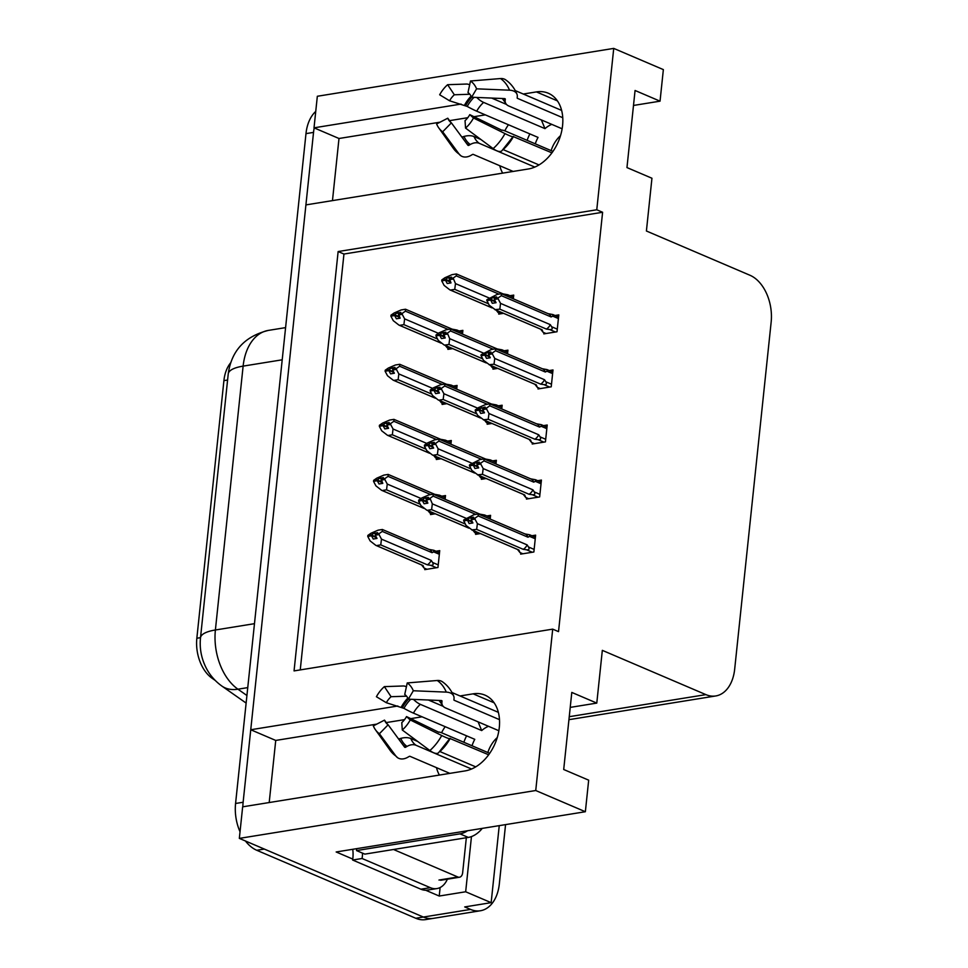 <?xml version="1.0" encoding="UTF-8"?>
<svg xmlns="http://www.w3.org/2000/svg" width="968" height="968" viewBox="0 0 968 968"><rect width="100%" height="100%" fill="white"/><g stroke="black" fill="none" stroke-linecap="round" stroke-linejoin="round"><path stroke-width="1.45" d="M504.8 130.837A40.487 28.266 113.1 0 1 508.43 124.751M445.159 726.678A40.487 28.266 -66.9 0 0 441.529 732.764M505.562 824.615L499.319 883.965A37.958 24.853 -99.2 0 1 480.394 910.755L433.192 918.378A37.958 24.853 -99.2 0 1 423.343 917.047L239.338 838.385L242.653 806.828L465.051 770.915A40.487 28.266 -66.9 0 0 497.818 735.559A40.487 28.266 -66.9 0 0 485.016 695.157A40.487 28.266 -66.9 0 0 473.146 693.838L460.018 695.956M332.472 200.618L338.994 138.497L314.019 127.824L317.335 96.268L613.736 48.4L596.772 209.778L338.135 251.547L294.054 670.909L552.704 629.139L535.74 790.517L585.362 811.729L336.162 851.973L352.763 859.076M376.806 724.112L275.735 740.435L269.201 802.545M275.735 740.435L250.748 729.751L305.912 204.901L528.31 168.989A40.487 28.266 -66.9 0 0 561.089 133.632A40.487 28.266 -66.9 0 0 548.275 93.218A40.487 28.266 -66.9 0 0 536.417 91.912L523.289 94.029M440.125 887.523L439.23 896.041L425.666 890.233M471.464 836.582L465.668 891.77L439.23 896.041M465.668 891.77L491.151 902.66L499.246 825.644M480.394 910.755A37.958 24.853 -99.2 0 1 470.545 909.424L464.713 906.931L491.151 902.66M535.74 790.517L239.338 838.385M633.495 105.452L660.043 101.168L663.358 69.611L613.736 48.4M496.899 98.288L493.45 98.845M461.095 104.072L314.019 127.824M433.64 700.215L430.179 700.771M397.824 705.999L250.748 729.751M570.225 707.39L596.784 703.095L602.326 650.351L705.902 694.625A37.958 24.853 80.8 0 0 715.751 695.956A37.958 24.853 80.8 0 0 734.676 669.178L771.157 322.078A37.958 24.853 80.8 0 0 749.982 275.275L646.406 231.001L651.948 178.245L626.962 167.573L635.068 90.484L660.043 101.168M585.362 811.729L588.677 780.172L563.703 769.5L571.798 692.423L596.784 703.095M552.704 629.139L558.524 631.632L602.604 212.27L596.772 209.778M215.259 680.468L212.052 678.217A34.158 22.361 -99.2 0 1 196.843 638.251L223.911 380.63A34.158 22.361 -99.2 0 1 230.662 362.782M602.604 212.27L343.955 254.039L300.249 669.904M343.955 254.039L338.135 251.547M538.135 387.696L538.014 388.954L551.228 386.813L552.994 369.957L549.279 370.55M532.352 442.763L532.219 444.009L545.432 441.88L547.21 425.012L543.496 425.618M526.568 497.818L526.435 499.077L539.648 496.935L541.427 480.08L537.712 480.685M520.784 552.885L520.651 554.132L533.864 552.002L535.631 535.147L531.916 535.74M543.931 332.629L543.798 333.887L557.011 331.758L558.79 314.89L555.063 315.495M507.547 353.877L507.934 350.162L504.219 350.767M493.087 367.913L492.954 369.159L497.733 368.385M496.052 406.487L501.763 408.895L502.15 405.229L498.435 405.834M487.291 422.968L487.158 424.226L491.95 423.452M490.256 461.554L495.979 463.95L496.366 460.296L492.651 460.889M481.507 478.035L481.374 479.293L486.166 478.519M484.472 516.622L490.195 519.017L490.57 515.351L486.856 515.956M475.724 533.09L475.591 534.348L480.37 533.574M513.33 298.809L513.73 295.107L510.015 295.7M498.871 312.846L498.738 314.104L503.529 313.329M448.365 385.591A8.603 6.002 113.1 0 0 446.732 384.356A8.603 6.002 113.1 0 0 446.333 384.211L451.112 385.082L451.04 386.68L456.702 389.112L457.09 385.445L453.375 386.038M442.231 403.184L442.098 404.442L446.889 403.668M442.582 440.646A8.603 6.002 113.1 0 0 440.948 439.424A8.603 6.002 113.1 0 0 440.549 439.278L445.328 440.15L445.256 441.747L450.919 444.167L451.306 440.5L447.591 441.106M436.447 458.251L436.314 459.498L441.106 458.723M445.123 499.27L445.51 495.568L441.795 496.173M430.663 513.306L430.53 514.565L435.322 513.79M424.867 568.373L424.746 569.632L437.959 567.49L439.726 550.635L436.011 551.228M462.486 334.081L462.873 330.378L459.159 330.983M448.027 348.117L447.894 349.375L452.673 348.601M422.06 716.804L410.686 718.643M404.539 719.635L386.292 722.576M436.483 767.648A40.487 28.266 -66.9 0 0 439.387 775.065M502.646 173.127A40.487 28.266 113.1 0 1 499.754 165.722M485.319 114.865L473.945 116.704M467.798 117.697L449.551 120.649M440.065 122.174L338.994 138.497M242.847 806.804A37.958 24.853 -99.2 0 1 243.125 802.254L313.535 132.398A37.958 24.853 -99.2 0 1 314.213 127.909M256.762 850.279L415.792 918.269A37.958 24.853 -99.2 0 0 425.642 919.6L433.192 918.378A37.958 24.853 -99.2 0 1 423.343 917.047L264.312 849.069L256.762 850.279A37.958 24.853 -99.2 0 1 245.448 840.998M240.028 831.754A37.958 24.853 -99.2 0 1 235.575 803.476L305.985 133.62A37.958 24.853 -99.2 0 1 315.737 111.417M398.792 313.777L396.989 313.003L400.764 312.398L398.538 313.947L400.159 318.182L396.384 318.787L394.666 315.544L390.878 316.161L394.666 315.544M441.118 343.108L399.566 325.345L403.898 324.643L437.596 339.054M450.12 349.012L447.18 347.754L446.163 345.261M396.989 313.003L394.762 314.564L390.987 315.169L394.109 312.991L401.188 309.929L405.519 309.228L452.516 329.301A8.603 6.002 113.1 0 1 454.149 330.524M452.516 329.301A8.603 6.002 113.1 0 0 452.116 329.144L456.896 330.027L456.823 331.625L462.498 334.045M399.784 317.48L394.69 315.29M399.433 316.826L394.738 314.818L390.987 315.169M391.762 315.762L390.963 315.423M390.878 316.161L393.298 320.698L398.985 325.127L441.178 343.168M447.18 347.754L445.365 345.479M438.407 333.307L404.624 318.871L403.898 324.643M404.624 318.871L402.216 314.334L398.441 314.939M402.216 314.334L402.313 313.342L398.538 313.947M405.519 309.228L405.435 311.164L448.136 329.41M402.313 313.342L405.435 311.164M449.636 278.506L447.833 277.731L445.607 279.28L441.831 279.897L444.953 277.719L452.032 274.658L456.376 273.956L503.372 294.018A8.603 6.002 113.1 0 1 505.006 295.252M503.372 294.018A8.603 6.002 113.1 0 0 502.961 293.873L507.74 294.744L507.668 296.341L513.342 298.773M489.251 298.035L455.48 283.6L453.157 278.07L456.291 275.892L498.98 294.139M500.964 313.741L498.024 312.483L497.007 309.99M491.962 307.836L450.41 290.073L454.754 289.372L488.441 303.771M492.034 307.885L449.83 289.856L444.143 285.427L441.735 280.877L445.51 280.272L447.228 283.515L451.003 282.898L449.382 278.675L451.608 277.126L447.833 277.731M456.376 273.956L456.291 275.892M453.157 278.07L449.382 278.675M442.618 280.49L441.831 279.897M449.285 279.667L453.06 279.05M455.48 283.6L454.754 289.372M498.024 312.483L496.221 310.208M441.735 280.877L445.51 280.272M450.628 282.196L445.534 280.018M445.607 279.28L450.289 281.543M445.582 279.534L441.807 280.151M546.025 333.524L543.084 332.266L542.068 329.773L495.471 309.857L489.203 305.21L486.819 300.419L490.594 299.802L492.288 303.299L496.064 302.694L494.346 299.451L498.121 298.846L498.217 297.854L494.442 298.459L496.669 296.91L492.894 297.515L490.643 299.33L486.892 299.681L497.092 294.441L501.436 293.74L548.433 313.814A8.603 6.002 113.1 0 1 551.119 316.947L552.728 316.137L558.403 318.557M495.689 301.98L490.594 299.802M486.795 300.673L490.57 300.056M490.667 299.076L486.892 299.681M490.643 299.33L495.35 301.338M487.678 300.274L486.868 299.935M494.696 298.289L492.894 297.515M543.084 332.266L540.652 329.193M541.281 329.447A8.603 6.002 -66.9 0 0 541.669 329.628A8.603 6.002 -66.9 0 0 542.068 329.773M557.29 329.156L551.615 326.736L550.308 324.655L500.541 303.383L499.815 309.155L494.89 309.639L541.669 329.628M551.615 326.736C552.801 328.83 552.159 329.761 549.715 329.543L555.463 332M550.308 324.655A8.603 6.002 113.1 0 1 546.4 329.072L549.715 329.543M499.815 309.155L546.4 329.072M500.541 303.383L498.121 298.846M494.346 299.451L494.442 298.459M552.728 316.137L552.801 314.539L548.021 313.656A8.603 6.002 113.1 0 1 548.433 313.814M501.436 293.74L501.339 295.676L551.119 316.947M498.217 297.854L501.339 295.676M489.699 753.322L442.872 733.308A13.915 1.379 28.7 0 0 438.77 732.183A13.915 1.379 28.7 0 0 438.746 732.244L406.524 716.574L410.25 719.938L441.723 735.523A13.915 1.379 28.7 0 0 449.83 738.511A13.915 1.379 28.7 0 0 449.842 738.451L488.659 754.786M475.736 766.862L439.896 751.543M471.537 769.003L416.071 745.3A13.915 9.861 124.5 0 0 407.032 746.413L405.665 747.211A1.27 0.895 -55.5 0 1 404.576 747.102L388.132 724.802L379.408 733.72L395.864 756.02A13.915 9.861 124.5 0 0 397.582 757.69A13.915 9.861 124.5 0 0 407.831 757.23L409.198 756.444A1.27 0.895 -55.5 0 1 410.021 756.335L449.854 773.371M466.6 735.837A37.958 26.499 -66.9 0 0 463.853 742.274M443.211 706.337L428.364 699.997M451.995 692.531L498.375 712.351M499.488 719.647L454.234 700.3A1.27 0.75 -22.4 0 1 453.907 699.779L454.028 698.678A13.915 8.216 157.6 0 0 453.689 696.065A13.915 8.216 157.6 0 0 446.284 692.12L413.312 690.753L408.351 699.174L441.323 700.542A1.27 0.75 -22.4 0 1 442.025 701.135L441.904 702.224A13.915 8.216 157.6 0 0 442.243 704.849A13.915 8.216 157.6 0 0 445.546 707.935L498.859 730.731M398.514 738.886A1.27 0.75 157.6 0 0 399.155 738.826L400.788 738.378A13.915 8.216 -22.4 0 1 410.783 738.499L417.631 741.428M487.848 752.535A25.301 17.666 113.1 0 1 497.249 737.568M472.033 745.771A25.301 17.666 113.1 0 1 474.78 739.334L413.445 713.126A13.915 1.379 -151.3 0 1 403.934 708.358L386.329 702.72A17.351 12.124 113.1 0 1 391.084 696.706L406.56 696.186M413.457 699.38A13.915 5.627 48.7 0 0 420.366 704.353L481.701 730.562A25.301 17.666 113.1 0 1 488.525 726.315M442.243 704.849L439.036 700.469A13.915 9.861 -55.5 0 1 439 700.445M413.312 690.753A29.101 20.316 113.1 0 0 407.238 682.936L404.733 694.504A17.351 12.124 113.1 0 1 408.351 699.174M406.524 716.574A17.351 12.124 113.1 0 1 401.781 722.6L402.289 730.017A29.101 20.316 113.1 0 0 410.25 719.938M388.132 724.802A17.351 12.124 113.1 0 1 385.784 722.467A17.351 12.124 113.1 0 1 384.502 720.131L387.648 724.451M386.329 702.72L376.407 696.718A29.101 20.316 113.1 0 1 384.369 686.627L391.084 696.706M379.408 733.72A29.101 20.316 113.1 0 1 375.475 729.811A29.101 20.316 113.1 0 1 373.333 725.891L384.502 720.131M407.238 682.936L437.246 680.492A13.915 9.861 -55.5 0 1 442.364 681.738C447.397 685.247 451.173 690.027 453.689 696.065M449.83 738.511L438.504 752.801A13.915 5.627 -131.3 0 1 429.889 750.527L402.289 730.017M406.415 686.735A13.915 5.627 48.7 0 0 403.22 685.985L384.369 686.627M356.66 848.67A25.301 17.666 113.1 0 1 356.514 850.57L459.981 833.859A25.301 17.666 -66.9 0 0 467.544 830.762M356.514 850.57L364.839 854.127L468.306 837.417A25.301 17.666 -66.9 0 0 482.258 828.378M420.899 889.205A25.301 16.565 80.8 0 0 427.469 890.1L436.907 888.576A25.301 16.565 -99.2 0 1 430.336 887.68L362.068 858.495L352.618 860.02L420.899 889.205L430.336 887.68M447.385 879.174A25.301 16.565 -99.2 0 1 436.907 888.576M352.739 849.299A25.301 16.565 -99.2 0 1 352.618 860.02M362.516 853.135A25.301 16.565 -99.2 0 1 362.068 858.495M478.107 721.85L481.701 730.562M392.996 368.844L391.205 368.07L394.98 367.465L392.645 370.006L394.375 373.237L390.6 373.854L388.87 370.611L385.095 371.216L388.87 370.611M435.334 398.175L393.782 380.412L398.114 379.71L431.813 394.109M444.324 404.079L441.396 402.821L440.367 400.329M391.205 368.07L388.979 369.619L385.204 370.236L388.325 368.058L395.404 364.996L399.736 364.295L446.732 384.356M394 372.535L388.894 370.357M393.649 371.881L388.954 369.873L385.204 370.236M385.978 370.829L385.179 370.49M385.095 371.216L387.515 375.765L393.202 380.182L435.394 398.223M441.396 402.821L439.581 400.546M432.623 388.374L398.84 373.938L398.114 379.71M398.84 373.938L396.42 369.389L392.645 370.006M396.42 369.389L396.529 368.409L392.754 369.014M399.736 364.295L399.651 366.231L442.352 384.477M396.529 368.409L399.651 366.231M387.212 423.899L385.421 423.137L389.196 422.52L386.861 425.061L388.579 428.304L384.804 428.909L383.086 425.678L379.311 426.283L383.086 425.678M429.538 453.23L387.986 435.479L392.33 434.777L426.017 449.176M438.54 459.147L435.6 457.888L434.584 455.396M385.421 423.137L383.195 424.686L379.408 425.291L382.541 423.125L389.608 420.064L393.952 419.362L440.948 439.424M388.204 427.602L383.11 425.424M387.865 426.949L383.159 424.94L379.408 425.291M380.194 425.896L379.383 425.545M379.311 426.283L381.731 430.833L387.418 435.249L429.611 453.29M435.6 457.888L433.797 455.601M426.827 443.441L393.056 428.993L392.33 434.777M393.056 428.993L390.636 424.456L386.861 425.061M390.636 424.456L390.745 423.464L386.97 424.081M393.952 419.362L393.867 421.286L436.556 439.545M390.745 423.464L393.867 421.286M381.428 478.966L379.625 478.192L383.401 477.587L381.174 479.136L382.796 483.371L379.02 483.976L377.302 480.733L373.527 481.35L377.302 480.733M423.754 508.297L382.203 490.534L386.547 489.832L420.233 504.243M432.756 514.202L429.816 512.943L428.8 510.451M379.625 478.192L377.399 479.753L373.624 480.358L376.746 478.18L383.824 475.119L388.168 474.417L435.152 494.491A8.603 6.002 113.1 0 1 436.798 495.713M435.152 494.491A8.603 6.002 113.1 0 0 434.753 494.333L439.532 495.205L439.46 496.814L445.135 499.234M382.421 482.657L377.326 480.479M382.082 482.016L377.375 480.007L373.624 480.358M374.398 480.951L373.6 480.612M373.527 481.35L375.935 485.888L381.622 490.316L423.827 508.345M429.816 512.943L428.013 510.668M421.044 498.496L387.26 484.06L386.547 489.832M387.26 484.06L384.853 479.511L381.077 480.128M384.853 479.511L384.949 478.531L381.174 479.136M388.168 474.417L388.071 476.353L430.772 494.6M384.949 478.531L388.071 476.353M375.644 534.021L373.842 533.259L377.617 532.654L375.281 535.183L377.012 538.426L373.237 539.043L371.506 535.8L367.731 536.405L371.506 535.8M427.348 564.816L430.663 565.288C433.107 565.506 433.737 564.562 432.563 562.469L431.244 560.399L381.477 539.128L380.751 544.899L427.348 564.816A8.603 6.002 -66.9 0 0 431.244 560.399M426.961 569.269L424.032 568.01L423.016 565.518L376.419 545.601L380.751 544.899M373.842 533.259L371.615 534.808L367.84 535.425L370.962 533.247L378.04 530.186L382.372 529.484L429.369 549.546A8.603 6.002 113.1 0 1 432.055 552.692L433.676 551.869L439.339 554.289M429.369 549.546A8.603 6.002 113.1 0 0 428.969 549.4L433.749 550.272L433.676 551.869M376.637 537.724L371.543 535.546M376.286 537.071L371.591 535.062L367.84 535.425M368.614 536.018L367.816 535.679M367.731 536.405L370.151 540.955L375.838 545.371L422.605 565.372A8.603 6.002 -66.9 0 0 423.016 565.518M424.032 568.01L421.6 564.937M381.477 539.128L379.057 534.578L375.281 535.183M379.057 534.578L379.166 533.586L375.39 534.203M382.372 529.484L382.287 531.42L432.055 552.692M379.166 533.586L382.287 531.42M443.852 333.561L442.049 332.798L439.823 334.347L436.048 334.952L439.169 332.786L446.248 329.725L450.58 329.023L497.576 349.085A8.603 6.002 113.1 0 1 499.21 350.307M497.576 349.085A8.603 6.002 113.1 0 0 497.177 348.94L501.956 349.811L501.884 351.408L507.547 353.828M483.468 353.102L449.684 338.655L447.373 333.125L450.495 330.947L493.196 349.206M495.18 368.808L492.24 367.55L491.224 365.057M486.178 362.903L444.627 345.14L448.958 344.439L482.657 358.838M486.238 362.952L444.046 344.911L438.359 340.494L435.939 335.944L439.714 335.339L441.444 338.57L445.219 337.965L443.598 333.742L445.825 332.181L442.049 332.798M450.58 329.023L450.495 330.947M447.373 333.125L443.598 333.742M436.822 335.557L436.048 334.952M443.501 334.722L447.276 334.117M449.684 338.655L448.958 344.439M492.24 367.55L490.425 365.263M435.939 335.944L439.714 335.339M444.844 337.263L439.75 335.085M439.823 334.347L444.494 336.61M439.799 334.601L436.024 335.206M438.056 388.628L436.265 387.853L434.039 389.414L430.264 390.019L433.386 387.841L440.464 384.78L444.796 384.078L491.792 404.152A8.603 6.002 113.1 0 1 493.426 405.374M491.792 404.152A8.603 6.002 113.1 0 0 491.393 403.995L496.173 404.878L496.1 406.475M477.684 408.157L443.901 393.722L441.481 389.172L441.589 388.192L444.711 386.014L487.4 404.261M489.384 423.863L486.456 422.605L485.428 420.112M480.394 417.958L438.843 400.195L443.175 399.494L476.873 413.905M480.455 418.007L438.262 399.978L432.575 395.549L430.155 391.011L433.93 390.394L435.661 393.637L439.436 393.032L437.705 389.789L440.041 387.248L436.265 387.853M444.796 384.078L444.711 386.014M441.589 388.192L437.814 388.797M431.038 390.612L430.264 390.019M437.705 389.789L441.481 389.172M443.901 393.722L443.175 399.494M486.456 422.605L484.641 420.33M430.155 391.011L433.93 390.394M439.061 392.318L433.954 390.14M434.039 389.414L438.71 391.677M434.015 389.668L430.24 390.273M432.272 443.695L430.482 442.921L428.243 444.469L424.468 445.086L427.59 442.908L434.668 439.847L439.012 439.145L486.009 459.207A8.603 6.002 113.1 0 1 487.642 460.429M486.009 459.207A8.603 6.002 113.1 0 0 485.609 459.062L490.389 459.933L490.304 461.53M471.888 463.224L438.117 448.789L435.697 444.239L435.806 443.247L438.928 441.081L481.616 459.328M483.601 478.93L480.66 477.672L479.644 475.179M474.598 473.025L433.047 455.262L437.391 454.561L471.077 468.96M474.671 473.074L432.478 455.033L426.791 450.616L424.371 446.066L428.146 445.461L429.865 448.704L433.64 448.087L431.922 444.856L434.257 442.315L430.482 442.921M439.012 439.145L438.928 441.081M435.806 443.247L432.031 443.864M425.254 445.679L424.468 445.086M431.922 444.856L435.697 444.239M438.117 448.789L437.391 454.561M480.66 477.672L478.857 475.385M424.371 446.066L428.146 445.461M433.265 447.385L428.171 445.207M428.243 444.469L432.926 446.732M428.219 444.723L424.444 445.341M426.489 498.75L424.686 497.988L422.459 499.536L418.684 500.141L421.806 497.963L428.884 494.902L433.216 494.212L480.213 514.274A8.603 6.002 113.1 0 1 481.858 515.496M480.213 514.274A8.603 6.002 113.1 0 0 479.813 514.129L484.593 515L484.52 516.597M466.104 518.291L432.321 503.844L430.01 498.314L433.132 496.136L475.832 514.395M477.817 533.985L474.877 532.739L473.86 530.246M468.814 528.08L427.263 510.33L431.607 509.628L465.293 524.027M468.875 528.141L426.682 510.1L420.995 505.671L418.587 501.134L422.363 500.529L424.081 503.759L427.856 503.154L426.235 498.931L428.461 497.37L424.686 497.988M433.216 494.212L433.132 496.136M430.01 498.314L426.235 498.931M419.459 500.746L418.684 500.141M426.138 499.911L429.913 499.306M432.321 503.844L431.607 509.628M474.877 532.739L473.074 530.452M418.587 501.134L422.363 500.529M427.481 502.452L422.387 500.274M422.459 499.536L427.13 501.799M422.435 499.791L418.66 500.396M540.241 388.591L537.3 387.333L536.284 384.841L489.687 364.924L483.419 360.277L481.036 355.474L484.811 354.869L486.505 358.366L490.28 357.749L488.562 354.518L492.337 353.901L492.434 352.921L488.659 353.526L490.885 351.977L487.11 352.582L484.859 354.385L481.108 354.748L491.308 349.509L495.64 348.807L542.637 368.869A8.603 6.002 113.1 0 1 545.323 372.014L546.944 371.192L552.607 373.612M489.905 357.047L484.811 354.869M480.999 355.728L484.774 355.123M484.883 354.131L481.108 354.748M484.859 354.385L489.554 356.393M481.882 355.341L481.084 355.002M488.913 353.356L487.11 352.582M537.3 387.333L534.868 384.26M535.498 384.502A8.603 6.002 -66.9 0 0 535.873 384.695A8.603 6.002 -66.9 0 0 536.284 384.841M551.494 384.211L545.831 381.791L544.512 379.722L494.745 358.45L494.019 364.222L489.106 364.694L535.873 384.695M545.831 381.791C547.005 383.885 546.375 384.828 543.931 384.611L549.679 387.067M544.512 379.722A8.603 6.002 113.1 0 1 540.616 384.139L543.931 384.611M494.019 364.222L540.616 384.139M494.745 358.45L492.337 353.901M488.562 354.518L488.659 353.526M546.944 371.192L547.017 369.594L542.237 368.723A8.603 6.002 113.1 0 1 542.637 368.869M495.64 348.807L495.555 350.743L545.323 372.014M492.434 352.921L495.555 350.743M534.445 443.646L531.505 442.4L530.488 439.908L483.903 419.991L477.635 415.332L475.215 410.795L479.015 409.936L480.721 413.421L484.496 412.816L482.766 409.573L486.541 408.968L486.65 407.976L482.875 408.593L485.101 407.032L475.288 410.057L478.446 407.625L485.512 404.576L489.856 403.874L536.853 423.936A8.603 6.002 113.1 0 1 539.539 427.082L541.16 426.259L546.823 428.679M484.121 412.114L479.015 409.936M475.215 410.795L478.991 410.19M479.099 409.198L475.324 409.803M479.075 409.452L483.77 411.461M476.099 410.408L475.288 410.057M483.117 408.411L481.326 407.649M531.505 442.4L529.072 439.327M529.702 439.569A8.603 6.002 -66.9 0 0 530.089 439.75A8.603 6.002 -66.9 0 0 530.488 439.908M545.71 439.278L540.047 436.858L538.728 434.789L488.961 413.505L488.235 419.289L483.322 419.761L530.089 439.75M540.047 436.858C541.221 438.952 540.592 439.896 538.148 439.678L543.883 442.122M538.728 434.789A8.603 6.002 113.1 0 1 534.832 439.206L538.148 439.678M488.235 419.289L534.832 439.206M488.961 413.505L486.541 408.968M482.766 409.573L482.875 408.593M541.16 426.259L541.233 424.662L536.453 423.79A8.603 6.002 113.1 0 1 536.853 423.936M489.856 403.874L489.772 405.798L539.539 427.082M486.65 407.976L489.772 405.798M528.661 498.714L525.721 497.455L524.704 494.963L478.107 475.046L471.839 470.4L469.456 465.608L473.231 464.991L474.925 468.488L478.7 467.883L476.982 464.64L480.757 464.023L480.866 463.043L477.091 463.648L479.317 462.099L475.53 462.704L473.279 464.507L469.528 464.87L479.729 459.631L484.073 458.929L531.069 479.003A8.603 6.002 113.1 0 1 533.755 482.137L535.365 481.326L541.039 483.746M478.325 467.169L473.231 464.991M469.432 465.862L473.207 465.245M473.304 464.265L469.528 464.87M473.279 464.507L477.986 466.528M470.315 465.463L469.504 465.124M477.333 463.478L475.53 462.704M525.721 497.455L523.289 494.382M523.918 494.624A8.603 6.002 -66.9 0 0 524.305 494.817A8.603 6.002 -66.9 0 0 524.704 494.963M539.926 494.346L534.251 491.913L532.944 489.844L483.177 468.572L482.451 474.344L477.526 474.828L524.305 494.817M534.251 491.913C535.437 494.019 534.808 494.95 532.364 494.733L538.099 497.189M532.944 489.844A8.603 6.002 113.1 0 1 529.048 494.261L532.364 494.733M482.451 474.344L529.048 494.261M483.177 468.572L480.757 464.023M476.982 464.64L477.091 463.648M535.365 481.326L535.449 479.717L530.658 478.845A8.603 6.002 113.1 0 1 531.069 479.003M484.073 458.929L483.988 460.865L533.755 482.137M480.866 463.043L483.988 460.865M522.877 553.781L519.937 552.522L518.921 550.03L472.324 530.113L466.056 525.467L463.672 520.663L467.447 520.058L469.141 523.555L472.916 522.938L471.198 519.695L474.973 519.09L475.07 518.098L471.295 518.715L473.521 517.166L469.746 517.771L467.496 519.574L463.745 519.937L473.945 514.698L478.277 513.996L525.273 534.058A8.603 6.002 113.1 0 1 527.971 537.204L529.581 536.381L535.256 538.801M472.541 522.236L467.447 520.058M463.648 520.917L467.423 520.312M467.52 519.32L463.745 519.937M467.496 519.574L472.19 521.583M464.519 520.53L463.72 520.191M471.549 518.533L469.746 517.771M519.937 552.522L517.505 549.449M518.134 549.691A8.603 6.002 -66.9 0 0 518.521 549.885A8.603 6.002 -66.9 0 0 518.921 550.03M534.13 549.4L528.467 546.981L527.161 544.911L477.381 523.64L476.667 529.411L471.743 529.883L518.521 549.885M528.467 546.981C529.653 549.074 529.012 550.018 526.568 549.8L532.315 552.256M527.161 544.911A8.603 6.002 113.1 0 1 523.252 549.328L526.568 549.8M476.667 529.411L523.252 549.328M477.381 523.64L474.973 519.09M471.198 519.695L471.295 518.715M529.581 536.381L529.653 534.784L524.874 533.913A8.603 6.002 113.1 0 1 525.273 534.058M478.277 513.996L478.192 515.932L527.971 537.204M475.07 518.098L478.192 515.932M466.334 837.731L462.644 872.761A6.328 4.138 -99.2 0 1 459.498 877.226A6.328 4.138 -99.2 0 1 457.852 876.996L393.516 849.493M552.958 151.395L506.143 131.382A13.915 1.379 28.7 0 0 502.029 130.244A13.915 1.379 28.7 0 0 502.017 130.317L469.782 114.647L473.509 117.999L504.981 133.596A13.915 1.379 28.7 0 0 513.101 136.585A13.915 1.379 28.7 0 0 513.113 136.524L551.917 152.859M538.995 164.923L503.166 149.604M534.796 167.077L479.329 143.361A13.915 9.861 124.5 0 0 470.303 144.486L468.935 145.285A1.27 0.895 -55.5 0 1 467.846 145.176L451.39 122.863L442.679 131.781L459.134 154.093A13.915 9.861 124.5 0 0 460.841 155.751A13.915 9.861 124.5 0 0 471.089 155.303L472.457 154.505A1.27 0.895 -55.5 0 1 473.279 154.408L513.125 171.433M529.871 133.911A37.958 26.499 -66.9 0 0 527.112 140.348M506.47 104.411L491.635 98.07M515.254 90.593L561.634 110.425M562.759 117.709L517.505 98.361A1.27 0.75 -22.4 0 1 517.166 97.853L517.287 96.752A13.915 8.216 157.6 0 0 516.948 94.138A13.915 8.216 157.6 0 0 509.543 90.193L476.583 88.826L471.622 97.236L504.582 98.603A1.27 0.75 -22.4 0 1 505.296 99.196L505.163 100.297A13.915 8.216 157.6 0 0 505.502 102.91A13.915 8.216 157.6 0 0 508.805 106.008L562.13 128.792M461.784 136.948A1.27 0.75 157.6 0 0 462.414 136.887L464.047 136.44A13.915 8.216 -22.4 0 1 474.042 136.561L480.902 139.501M551.119 150.609A25.301 17.666 113.1 0 1 560.52 135.641M535.292 143.845A25.301 17.666 113.1 0 1 538.051 137.408L476.716 111.187A13.915 1.379 -151.3 0 1 467.205 106.432L449.6 100.793A17.351 12.124 113.1 0 1 454.343 94.779L469.831 94.247M476.716 97.453A13.915 5.627 48.7 0 0 483.637 102.414L544.972 128.635A25.301 17.666 113.1 0 1 551.796 124.376M505.502 102.91L502.307 98.53A13.915 9.861 -55.5 0 1 502.271 98.506M476.583 88.826A29.101 20.316 113.1 0 0 470.496 80.997L467.992 92.577A17.351 12.124 113.1 0 1 471.622 97.236M469.782 114.647A17.351 12.124 113.1 0 1 465.039 120.661L465.548 128.091A29.101 20.316 113.1 0 0 473.509 117.999M451.39 122.863A17.351 12.124 113.1 0 1 449.055 120.54A17.351 12.124 113.1 0 1 447.773 118.205L450.919 122.513M449.6 100.793L439.666 94.779A29.101 20.316 113.1 0 1 447.627 84.7L454.343 94.779M442.679 131.781A29.101 20.316 113.1 0 1 438.746 127.873A29.101 20.316 113.1 0 1 436.604 123.965L447.773 118.205M470.496 80.997L500.516 78.553A13.915 9.861 -55.5 0 1 505.623 79.812C510.656 83.321 514.444 88.088 516.948 94.138M513.101 136.585L501.775 150.875A13.915 5.627 -131.3 0 1 493.148 148.6L465.548 128.091M469.674 84.797A13.915 5.627 48.7 0 0 466.491 84.047L447.627 84.7M541.366 119.923L544.972 128.635M494.152 702.816L473.146 693.838M470.545 909.424L415.792 918.269M705.902 694.625L569.257 716.695M223.911 380.63L227.601 380.037M212.052 678.217L213.02 678.06M196.843 638.251L200.521 637.658M557.423 100.89L536.417 91.912M228.23 373.95A44.274 12.802 6 0 1 243.125 366.122L215.392 629.986A44.274 12.802 -174 0 0 200.497 637.815L228.23 373.95C231.4 350.839 244.783 336.319 268.366 330.403A50.602 33.13 80.8 0 0 243.125 366.122L282.208 359.806M254.475 623.67L215.392 629.986A50.602 33.13 80.8 0 0 237.934 689.192A44.274 28.229 125 0 1 221.926 686.094C215.501 681.484 210.467 675.845 206.813 669.166C201.513 659.317 199.408 648.862 200.497 637.815M247.76 687.607L237.934 689.192L246.925 695.508M235.575 803.476L243.125 802.254M305.985 133.62L313.535 132.398M450.229 738.366A37.958 26.499 113.1 0 1 440.73 750.72M453.931 699.574A37.958 26.499 113.1 0 1 454.234 700.3M416.071 745.3A25.301 17.666 113.1 0 1 410.783 738.499M413.445 713.126A25.301 17.666 113.1 0 1 420.366 704.353M441.118 700.529A29.923 20.897 113.1 0 1 441.904 702.224M403.934 708.358A29.923 20.897 113.1 0 1 410.747 699.271M407.032 746.413A29.923 20.897 113.1 0 1 400.788 738.378M402.446 707.523A31.206 21.792 113.1 0 1 408.435 699.174M405.665 747.211A31.206 21.792 113.1 0 1 402.845 744.743M400.558 741.645A31.206 21.792 113.1 0 1 399.155 738.826M401.321 707.003A31.533 22.022 113.1 0 1 407.843 698.073M437.246 680.492A43.27 30.214 113.1 0 1 446.284 692.12M441.723 735.523A43.27 30.214 113.1 0 1 429.889 750.527M395.864 756.02A43.27 30.214 113.1 0 1 390.019 750.212L375.475 729.811M459.981 833.859L468.306 837.417M430.663 565.288L436.411 567.744M438.226 564.889L432.563 562.469M457.852 876.996L438.976 880.045M513.5 136.428A37.958 26.499 113.1 0 1 503.989 148.794M517.19 97.647A37.958 26.499 113.1 0 1 517.505 98.361M479.329 143.361A25.301 17.666 113.1 0 1 474.042 136.561M476.716 111.187A25.301 17.666 113.1 0 1 483.637 102.414M504.376 98.591A29.923 20.897 113.1 0 1 505.163 100.297M467.205 106.432A29.923 20.897 113.1 0 1 474.017 97.332M470.303 144.486A29.923 20.897 113.1 0 1 464.047 136.44M465.705 105.597A31.206 21.792 113.1 0 1 471.706 97.236M468.935 145.285A31.206 21.792 113.1 0 1 466.104 142.816M463.817 139.719A31.206 21.792 113.1 0 1 462.414 136.887M464.579 105.064A31.533 22.022 113.1 0 1 471.101 96.147M500.516 78.553A43.27 30.214 113.1 0 1 509.543 90.193M504.981 133.596A43.27 30.214 113.1 0 1 493.148 148.6M459.134 154.093A43.27 30.214 113.1 0 1 453.278 148.273L438.746 127.873M715.751 695.956L568.942 719.672M246.126 703.07L221.926 686.094M268.366 330.403L285.596 327.62M456.908 330.015L462.656 332.472M507.752 294.744L513.5 297.2M552.813 314.527L558.56 316.984M397.582 757.69L390.019 750.212M451.112 385.082L456.872 387.539M445.328 440.137L451.088 442.594M439.545 495.205L445.292 497.661M433.749 550.26L439.508 552.728M501.956 349.799L507.716 352.255M496.173 404.866L501.932 407.322M490.389 459.921L496.148 462.389M484.605 514.988L490.352 517.444M547.017 369.582L552.776 372.051M541.233 424.649L546.993 427.106M535.449 479.717L541.197 482.173M529.665 534.772L535.413 537.24M459.498 877.226L440.609 880.275M460.841 155.751L453.278 148.273"/></g></svg>
